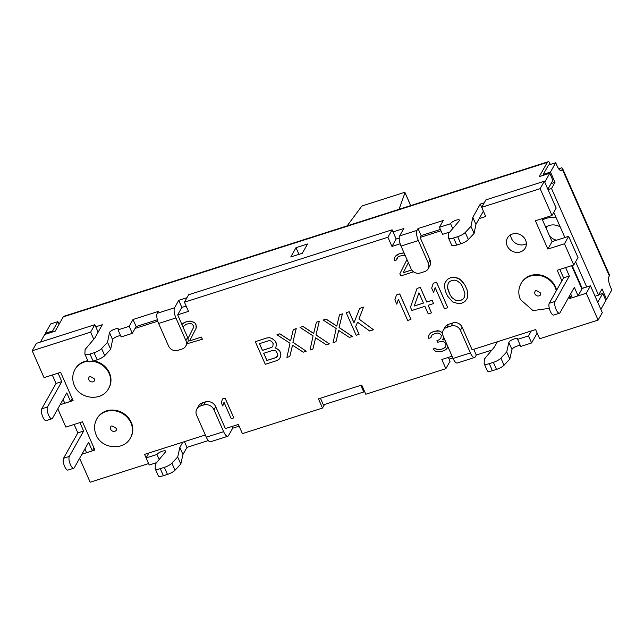 <?xml version="1.0" encoding="UTF-8"?>
<svg xmlns="http://www.w3.org/2000/svg" width="644" height="644" viewBox="0 0 644 644"><rect width="100%" height="100%" fill="white"/><g stroke="black" fill="none" stroke-linecap="round" stroke-linejoin="round"><path stroke-width="0.97" d="M93.984 447.942L92.35 450.84L88.606 442.364L74.293 467.753A6.44 2.182 -107.7 0 1 73.754 468.236L67.982 470.08A6.44 2.182 -107.7 0 1 64.271 465.531A6.44 2.182 -107.7 0 1 63.531 458.286L69.302 456.443L83.623 431.053L79.896 422.617M73.754 468.236A6.44 2.182 -107.7 0 1 70.043 463.688A6.44 2.182 -107.7 0 1 69.302 456.443M92.35 450.84L86.578 452.684L84.911 448.916M81.933 454.205L94.918 450.059L82.456 421.796L65.857 427.093L57.807 408.835M74.124 424.452L77.852 432.897L63.531 458.286M60.117 404.746L73.102 400.6L60.641 372.337L44.042 377.634L32.2 350.779L36.394 343.349L94.837 324.697L95.771 326.814L102.316 324.729L94.837 337.987L85.097 349.515L84.887 353.894A7.245 2.045 -23.8 0 0 84.936 354.184A7.245 2.045 -23.8 0 0 89.999 354.047L93.114 361.115L97.172 359.819A7.245 2.045 -23.8 0 0 104.722 355.633L110.655 349.314L112.611 339.654A4.83 1.369 156.2 0 1 115.783 337.078A4.83 1.369 156.2 0 1 120.597 335.677M565.625 267.582L569.344 276.026L555.031 301.416A6.44 2.182 72.3 0 0 555.764 308.661A6.44 2.182 72.3 0 0 559.483 313.201A6.44 2.182 72.3 0 0 560.014 312.718L574.335 287.337L578.071 295.813L581.918 289.003A8.05 2.278 156.2 0 0 582.112 288.472L590.459 285.807L602.309 312.654L598.115 320.084L539.672 338.744L535.623 329.559L472.124 349.821L462.151 327.208A7.245 6.504 -150.6 0 0 452.853 322.926L448.53 324.302A7.245 6.504 -150.6 0 0 445.02 327.104L443.273 330.203A7.245 6.504 -150.6 0 0 443.088 335.83L453.062 358.442L470.378 352.92A8.05 2.729 72.3 0 0 474.572 357.492A8.05 2.729 72.3 0 0 475.24 356.889L476.294 355.029L473.767 349.298M541.942 218.719L552.053 241.637L568.644 236.34L577.998 257.544L573.804 264.974L557.213 270.271L561.882 280.865M484.232 202.828L480.279 204.092L483.394 211.16L479.208 218.59L485.753 216.497L481.704 207.312L485.898 199.882L544.341 181.23L556.183 208.076L551.989 215.507L535.397 220.803L547.859 249.067L564.458 243.77L573.804 264.974M196.05 324.93L196.122 328.215L189.65 340.901L196.09 328.279L196.372 326.75L195.679 324.085L194.52 322.539L190.036 321.09L185.641 322.008L181.89 324.391L177.672 314.827L188.491 311.374L184.442 302.189L188.628 294.759L392.099 229.819L393.033 231.937L403.852 228.483L399.666 235.913L416.982 230.391L418.028 228.531L443.281 220.473L439.441 227.284L450.591 223.718A4.83 1.369 156.2 0 1 454.922 220.618A4.83 1.369 156.2 0 1 459.454 220.103A4.83 1.369 156.2 0 1 459.132 220.997L448.675 233.361L448.514 237.845A7.245 2.045 -23.8 0 0 448.562 238.127A7.245 2.045 -23.8 0 0 453.618 237.99L456.733 245.058L460.798 243.762A7.245 2.045 -23.8 0 0 468.357 239.56L474.081 233.426L475.924 224.41L472.809 217.35L480.279 204.092M452.845 357.943L449.134 359.127L450.067 361.244L445.873 368.682L365.784 394.241L361.735 385.056L318.442 398.869L322.499 408.055L242.41 433.621L238.352 424.436L225.368 428.582L215.708 406.678A8.05 7.221 -150.6 0 0 205.372 401.912L202.49 402.83A8.05 7.221 -150.6 0 0 198.594 405.945L196.847 409.037A8.05 7.221 -150.6 0 0 196.645 415.3L206.305 437.204L223.621 431.673A8.05 2.729 72.3 0 0 227.815 436.246A8.05 2.729 72.3 0 0 228.483 435.642L232.677 428.212L231.912 426.489M510.611 234.819A10.223 9.177 -150.6 0 0 511.433 238.441A10.223 9.177 -150.6 0 0 526.357 243.698M525.536 240.075A10.223 9.177 29.4 0 1 525.279 248.021A10.223 9.177 29.4 0 1 516.069 252.368A10.223 9.177 29.4 0 1 507.214 245.919A10.223 9.177 29.4 0 1 507.472 237.974A10.223 9.177 29.4 0 1 516.681 233.627A10.223 9.177 29.4 0 1 525.536 240.075M97.172 359.819L94.056 352.751A7.245 2.045 -23.8 0 0 101.607 348.565L107.54 342.246L109.496 332.594A4.83 1.369 156.2 0 1 113.827 329.487A4.83 1.369 156.2 0 1 118.359 328.971A4.83 1.369 156.2 0 1 118.037 329.865L121.153 336.933L132.302 333.375L135.103 328.416L157.748 321.187M189.69 340.837L201.475 337.078L202.369 339.243L187.074 343.759M196.09 324.866L194.552 322.475L190.069 321.026L185.681 321.944L182.92 323.312M184.442 302.189L387.905 237.25L391.963 246.435L400.182 243.81M400.93 253.245L399.208 253.841L404.054 252.923M399.208 253.841L395.175 256.521L396.487 255.145L399.248 253.784M396.937 258.373L396.624 259.951L397.799 257.173L399.715 256.087L403.691 255.298L405.293 255.724M411.766 270.005L403.225 272.734L408.352 262.672L403.257 272.67L411.733 269.965M416.982 230.391A8.05 2.729 72.3 0 0 418.35 240.55L401.035 246.08L411.009 268.685A7.245 6.504 -150.6 0 0 420.307 272.976L424.638 271.591A7.245 6.504 -150.6 0 0 428.139 268.789L429.886 265.698A7.245 6.504 -150.6 0 0 430.071 260.063L420.097 237.451L440.987 230.785M481.704 207.312L540.147 188.66L551.989 215.507M568.95 296.884L569.674 298.534L586.273 293.237L598.115 320.084M452.08 356.221L441.824 359.489L445.873 368.682M205.323 434.974L144.562 454.374L146.116 457.9M148.579 463.567L90.168 482.211L79.623 458.303M32.2 350.779L90.643 332.127L93.782 339.243M225.07 398.04L233.796 417.827L225.038 398.105L222.51 398.91L225.038 398.105M224.007 402.299L222.768 406.034L223.991 402.283L231.236 418.697L233.764 417.892M442.428 339.71L444.875 339.879M443.692 337.19L443.523 337.971L443.676 337.15M434.37 331.241L439.554 331.024L442.517 332.884M433.493 331.571L430.731 332.932L429.419 334.308L430.764 332.868L433.525 331.507M431.222 336.104L430.908 337.681L432.084 334.904L435.682 333.27L437.976 333.02L439.611 333.463L441.382 335.299L440.81 338.358L438.653 340.008L440.834 338.309M443.008 348.654L440.448 349.523L442.975 348.71L445.551 346.931L446.067 344.846L445.326 343.163L443.74 341.747L442.106 341.304L437.711 342.23L436.97 340.547L438.693 339.943M444.932 347.559L445.568 346.883M448.047 347.068L445.825 349.724L440.955 351.761L435.4 351.133L433.026 349.008L435.159 348.275L437.163 349.555L440.488 349.459M276.469 344.765L275.841 347.213L276.469 344.765L275.471 341.24L272.058 338.486L269.498 337.657L266.882 337.947L255.298 341.69L265.272 364.303L276.815 360.616L279.013 359.368L280.301 357.315L280.929 354.868L279.713 350.867L278.594 349.571L275.149 347.937M292.923 342.254L306.198 351.189L292.891 342.318L296.224 328.577L293.302 329.567L296.224 328.577M293.302 329.567L290.597 340.853L279.834 333.866L276.944 334.783L279.866 333.801L290.613 340.781M292.529 345.192L289.808 356.47L292.505 345.184L303.276 352.171L306.158 351.254M316.011 334.888L329.285 343.824L315.979 334.952L319.311 321.211L316.389 322.193L319.311 321.211M316.389 322.193L313.684 333.487L302.922 326.492L300.032 327.418L302.954 326.428L313.7 333.415M315.616 337.826L312.895 349.104L315.6 337.818L326.363 344.806L329.245 343.888M339.098 327.514L352.373 336.458L339.066 327.579L342.399 313.845L339.477 314.827L342.399 313.845M339.477 314.827L336.772 326.114L326.009 319.126L323.127 320.044L326.041 319.062L336.796 326.041M338.704 330.461L335.983 341.739L338.688 330.444L349.451 337.44L352.34 336.514M357.565 322.233L355.713 326.605L359.07 334.365L355.673 326.669L357.557 322.225L369.656 330.992L373.504 329.76L358.933 318.989L373.504 329.76M363.562 307.083L359.682 308.379L363.562 307.083L358.933 318.989M359.682 308.379L353.975 322.821L349.096 311.752L346.214 312.678L349.137 311.696L354.007 322.749M399.739 293.93L410.961 319.368L399.699 293.994L396.454 295.024L399.699 293.994M398.37 299.38L396.793 304.185L398.362 299.355L407.676 320.462L410.92 319.432M428.196 305.272L431.488 312.863L428.139 305.288L433.557 303.557L432.156 300.249L426.747 301.98L420.299 287.369L417.022 288.464L410.478 307.22L411.91 310.472L424.895 306.327L428.236 313.902L431.488 312.863M436.535 282.185L447.757 307.623L436.503 282.249L433.251 283.279L436.503 282.249M435.167 287.635L433.589 292.44L435.159 287.61L444.473 308.718L447.717 307.687M467.729 296.924L466.787 299.13L467.729 296.924L467.858 294.413L467.029 289.736L464.879 284.865L459.848 279.061L454.092 277.202L450.607 277.693L447.596 279.271L445.568 281.822L444.666 283.964L444.537 286.475L445.366 291.144L447.516 296.023L452.539 301.827L458.303 303.686L461.788 303.195L464.799 301.617L466.787 299.13M556.287 290.798A19.32 17.34 29.4 0 0 555.184 287.506A19.32 17.34 29.4 0 0 538.44 275.326A19.32 17.34 29.4 0 0 521.036 283.537L521.358 282.974A19.32 17.34 29.4 0 1 538.762 274.763A19.32 17.34 29.4 0 1 555.506 286.934A19.32 17.34 29.4 0 1 556.609 290.227M96.785 418.946L97.107 418.383A19.32 17.34 29.4 0 1 114.511 410.172A19.32 17.34 29.4 0 1 131.255 422.343A19.32 17.34 29.4 0 1 130.772 437.365L130.45 437.928A19.32 17.34 29.4 0 0 130.933 422.915A19.32 17.34 29.4 0 0 114.189 410.735A19.32 17.34 29.4 0 0 96.785 418.946C94.056 424.066 93.847 429.387 96.149 434.909C101.551 449.013 123.857 451.122 130.45 437.928M93.114 361.115A7.245 2.045 -23.8 0 1 88.051 361.252A19.32 17.34 29.4 0 0 74.97 369.487L75.292 368.915A19.32 17.34 29.4 0 1 87.826 360.737M93.863 360.873A19.32 17.34 29.4 0 1 109.44 372.884A19.32 17.34 29.4 0 1 108.957 387.897L108.635 388.469A19.32 17.34 29.4 0 0 109.118 373.448A19.32 17.34 29.4 0 0 92.519 361.292M187.645 337.44L183.178 327.458L183.339 326.589L186.148 324.246L190.125 323.457L191.759 323.9L193.53 325.735L193.425 327.691L187.984 338.583A7.245 6.504 -150.6 0 1 187.428 343.139L185.714 346.166A7.245 6.504 -150.6 0 0 185.899 340.539L187.645 337.44A7.245 6.504 -150.6 0 1 188.016 338.519M183.371 326.54L183.21 327.402M222.768 406.034L221.286 402.661L222.51 398.91M433.026 349.008L435.159 348.275M440.448 349.523L438.161 349.773L435.956 348.984M435.916 349.048L435.127 348.34M444.891 347.623L442.975 348.71M436.97 340.547L438.653 340.008M429.419 334.308L428.477 336.53L428.799 338.35L430.908 337.681M442.517 332.988L439.522 331.088L437.501 330.718M437.469 330.783L434.338 331.306M444.924 339.984L442.396 339.774L443.523 337.971M279.713 350.867L276.268 348.171L275.093 348.002L275.841 347.213M279.673 350.924L280.768 353.266M280.301 357.315L280.929 354.868M280.889 354.925L280.736 353.331M255.298 341.69L266.882 337.947M275.471 341.24L272.026 338.551L269.498 337.657M269.466 337.722L266.841 338.011M275.431 341.304L276.316 343.163M276.437 344.822L276.284 343.228M259.516 343.638L262.43 350.392L259.46 343.654L268.596 340.74L270.255 340.765L271.639 341.417L273.185 343.671L272.798 346.536L271.567 347.478L272.823 346.48M262.43 350.392L271.567 347.478M276.026 357.581L277.797 355.367L277.636 353.773L275.882 351.036L274.497 350.384L272.847 350.36L263.702 353.282L266.89 360.495L276.026 357.581L277.282 356.583M262.462 350.328L271.607 347.414M263.758 353.266L266.922 360.431L276.059 357.517M276.944 334.783L290.001 343.236L286.918 357.396L289.808 356.47M292.891 342.318L296.184 328.641M300.032 327.418L313.089 335.87L310.006 350.022L312.895 349.104M315.979 334.952L319.279 321.276M323.127 320.044L336.184 328.504L333.093 342.656L335.983 341.739M339.066 327.579L342.367 313.902M346.214 312.678L356.188 335.291L359.07 334.365M358.901 319.054L363.53 307.148M396.793 304.185L394.877 299.854L396.454 295.024M433.557 303.557L432.124 300.313L426.714 302.044L420.299 287.369M420.266 287.425L417.022 288.464M414.261 306.013L418.93 292.795L423.462 303.074L414.261 306.013L423.446 303.034M418.938 292.811L414.301 305.948M433.589 292.44L431.673 288.11L433.251 283.279M464.879 284.865L461.853 280.945L457.473 278.023L454.052 277.258L450.567 277.757L447.596 279.271M447.564 279.335L445.568 281.822M464.847 284.93L467.029 289.736M467.697 296.989L467.681 292.618M467.649 292.682L466.997 289.8M449.979 294.614L447.419 287.409L448.152 283.465L449.295 281.871L451.766 280.462L454.704 280.14L456.805 280.704L460.404 283.263L462.376 286.339L464.944 293.543L464.211 297.48L463.06 299.082L460.597 300.49L457.651 300.812L455.55 300.249L451.951 297.689L449.979 294.614L451.991 297.625L455.582 300.185L457.683 300.748L460.629 300.426L463.1 299.017L464.211 297.464M448.184 283.424L447.451 287.345L448.305 290.822M450.011 294.55L448.345 290.766M582.112 288.472A8.05 2.278 -23.8 0 0 582.063 288.053L572.122 265.505M586.273 293.237L590.459 285.807M569.674 298.534L571.365 295.532M578.071 295.813L572.299 297.657L570.64 293.881M156.548 462.666L149.207 465.008L146.091 457.94L156.967 454.471L159.189 459.494M208.294 440.568L186.961 447.371L182.96 454.471L179.845 447.411L177.688 456.999L171.908 463.165A7.245 2.045 156.2 0 1 164.357 467.351L160.275 468.655L163.391 475.715A7.245 2.045 156.2 0 1 158.327 475.852L155.212 468.792A7.245 2.045 156.2 0 1 155.164 468.51L155.325 464.139L165.411 452.016A4.83 1.369 -23.8 0 0 165.717 451.138A4.83 1.369 -23.8 0 0 161.547 451.508A4.83 1.369 -23.8 0 0 156.967 454.471M163.391 475.715L167.472 474.419L164.357 467.351M182.96 454.471L180.803 464.066L175.023 470.233A7.245 2.045 156.2 0 1 167.472 474.419M239.117 426.159L232.677 428.212M364.335 390.94L363.755 391.963L323.352 404.859L320.43 398.233M491.887 350.054L476.294 355.029M537.177 333.085L531.614 342.954L520.738 346.432L517.623 339.364A4.83 1.369 -23.8 0 0 517.712 338.792A4.83 1.369 -23.8 0 0 513.204 339.299A4.83 1.369 -23.8 0 0 508.857 342.399L506.699 351.986L500.919 358.153A7.245 2.045 156.2 0 1 493.368 362.339L489.287 363.643L492.402 370.703A7.245 2.045 156.2 0 1 487.339 370.847L484.224 363.779A7.245 2.045 156.2 0 1 484.175 363.498L484.336 359.127L494.423 347.003L497.377 341.763M492.402 370.703L496.484 369.406L493.368 362.339M520.352 345.546A4.83 1.369 -23.8 0 0 515.514 346.714A4.83 1.369 -23.8 0 0 511.972 349.459L509.815 359.054L504.035 365.22A7.245 2.045 156.2 0 1 496.484 369.406M597.737 302.294L602.744 293.406L605.867 300.466L600.852 309.362M148.885 452.99L146.091 457.94M582.12 288.311L586.652 286.862M602.744 293.406L598.791 294.67M179.845 447.411L182.799 442.162M160.275 468.655A7.245 2.045 156.2 0 1 155.212 468.792M517.623 339.364L528.499 335.894L531.292 330.936M489.287 363.643A7.245 2.045 156.2 0 1 484.224 363.779M549.606 236.098A12.88 11.56 -150.6 0 0 556.529 240.212M546.176 226.97A12.88 11.56 -150.6 0 0 546.176 228.322M547.867 189.239L552.882 180.344L549.767 173.276L544.752 182.172M449.794 232.041L442.557 234.344L439.441 227.284M448.562 238.127L451.677 245.195A7.245 2.045 -23.8 0 0 456.733 245.058M479.208 218.59L475.924 224.41M296.007 247.674L290.766 256.964L302.31 253.277L307.55 243.987L296.007 247.674L298.945 254.348M40.435 342.061L44.702 334.486L55.215 331.129L63.249 316.88A8.05 2.729 72.3 0 1 63.917 316.276L547.955 161.789A8.05 2.729 72.3 0 0 547.287 162.393L63.249 316.88M549.767 173.276L539.253 176.633L547.287 162.393M460.798 243.762L457.683 236.694A7.245 2.045 -23.8 0 0 465.242 232.492L470.965 226.358L472.809 217.35M457.683 236.694L453.618 237.99M185.714 346.166A7.245 6.504 -150.6 0 1 182.204 348.968L177.881 350.352A7.245 6.504 -150.6 0 1 168.583 346.061L158.609 323.457A8.05 2.729 -107.7 0 1 157.233 313.29L174.548 307.768L178.742 300.329L186.969 297.705M157.233 313.29L158.287 311.43L133.026 319.496L129.186 326.307L118.037 329.865M94.056 352.751L89.999 354.047M550.314 164.47L549.429 162.272A8.05 2.729 72.3 0 0 547.955 161.789M549.751 164.655L549.429 162.272M559.056 169.267L561.463 167.818L558.783 168.921M543.641 175.232L543.246 174.347L548.487 165.057L555.7 162.755L550.467 172.045L555.007 182.341L551.047 183.604M586.716 286.999L575.599 261.794M564.901 237.539L553.784 212.335M548.044 189.634L551.514 188.531L598.526 295.129L602.019 288.939L606.559 299.235L611.8 289.945L610.375 286.717A8.05 2.729 -107.7 0 1 609.007 276.55L609.353 275.93L562.341 169.332L561.987 169.952A8.05 2.729 -107.7 0 1 561.318 170.555A8.05 2.729 -107.7 0 1 557.124 165.983L555.7 162.755M551.514 188.531L555.007 182.341M561.463 167.818A8.05 2.278 156.2 0 1 562.494 168.39L609.506 274.988A8.05 2.278 156.2 0 1 609.353 275.93M562.494 168.39A8.05 2.278 156.2 0 1 562.341 169.332M543.246 174.347L550.467 172.045M598.526 295.129L595.064 296.232M605.473 299.581L606.559 299.235M45.796 334.131L45.402 333.246L50.643 323.956L57.855 321.654L52.615 330.944L53.009 331.829M57.855 321.654L59.047 324.343M45.402 333.246L52.615 330.944M556.207 217.825A20.93 18.781 -150.6 0 0 542.506 219.99M545.726 227.3A12.88 11.56 29.4 0 1 560.224 226.938M399.216 238.022L396.149 239.005L391.963 246.435M420.097 237.451L421.144 235.599L440.399 229.449M474.081 233.426L470.965 226.358M450.591 223.718L452.732 228.564M421.144 235.599L418.028 228.531M418.35 240.55L428.324 263.163L430.071 260.063M401.035 246.08A8.05 2.729 -107.7 0 1 399.666 235.913M428.139 268.789A7.245 6.504 -150.6 0 0 428.324 263.163M396.149 239.005L393.033 231.937M186.132 306.037L181.858 307.397L177.672 314.827M178.742 300.329L181.858 307.397M387.905 237.25L392.099 229.819M135.103 328.416L136.15 326.556L157.353 319.794M98.121 332.159L95.771 326.814M90.643 332.127L94.837 324.697M52.309 374.993L56.036 383.438L41.715 408.827L47.487 406.984L61.808 381.594L58.081 373.15M63.096 399.449L64.762 403.225L70.534 401.381L66.791 392.896L52.478 418.286A6.44 2.182 -107.7 0 1 51.939 418.769L46.167 420.613A6.44 2.182 -107.7 0 1 42.456 416.064A6.44 2.182 -107.7 0 1 41.715 408.827M70.534 401.381L72.168 398.483M51.939 418.769A6.44 2.182 -107.7 0 1 48.228 414.229A6.44 2.182 -107.7 0 1 47.487 406.984M56.036 383.438L61.808 381.594M110.655 349.314L107.54 342.246M132.302 333.375L129.186 326.307M136.15 326.556L133.026 319.496M174.548 307.768A8.05 2.729 72.3 0 0 175.925 317.927L185.899 340.539M181.89 324.391L183.178 327.458M182.88 323.368L181.85 324.455M189.65 340.901L201.475 337.078M201.435 337.134L202.369 339.243M406.984 259.556L399.852 273.805L400.785 275.914L413.593 271.824M395.142 256.586L394.2 258.808L394.522 260.627L396.624 259.951M404.086 252.995L403.643 252.859M403.603 252.923L400.898 253.309M540.147 188.66L544.341 181.23M547.859 249.067L552.053 241.637M564.458 243.77L568.644 236.34M186.961 447.371L184.434 441.647M227.815 436.246L210.499 441.776A8.05 2.729 -107.7 0 1 206.305 437.204M202.49 402.83L200.743 405.929A8.05 7.221 -150.6 0 0 196.847 409.037M200.743 405.929L203.633 405.004L205.372 401.912M215.708 406.678L213.961 409.769A8.05 7.221 -150.6 0 0 203.633 405.004M213.961 409.769L223.621 431.673M322.499 408.055L324.512 404.488M448.369 357.404L449.134 359.127M531.614 342.954L528.499 335.894M509.815 359.054L506.699 351.986M462.151 327.208L460.412 330.308L470.378 352.92M474.572 357.492L457.256 363.015A8.05 2.729 -107.7 0 1 453.062 358.442M460.412 330.308A7.245 6.504 -150.6 0 0 451.106 326.017L452.853 322.926M448.53 324.302L446.783 327.402A7.245 6.504 -150.6 0 0 443.273 330.203M446.783 327.402L451.106 326.017M363.755 391.963L360.841 385.337M180.803 464.066L177.688 456.999M559.483 313.201L553.711 315.045A6.44 2.182 72.3 0 1 549.992 310.497A6.44 2.182 72.3 0 1 549.26 303.26L563.572 277.87L559.853 269.425M569.344 276.026L563.572 277.87M77.852 432.897L83.623 431.053M399.047 209.316L404.987 192.685A1.61 0.459 -23.8 0 0 404.996 192.556A1.61 0.459 -23.8 0 0 403.869 192.588L363.192 205.573A1.61 0.459 -23.8 0 0 361.437 206.587L347.124 225.891M535.067 291.45A3.22 2.89 -150.6 0 0 537.772 295.982A3.22 2.89 -150.6 0 0 540.678 294.614L540.606 293.052C536.814 290.436 534.971 289.905 535.067 291.45M581.918 289.003L571.622 265.666M110.736 429.363A3.22 2.89 -150.6 0 0 116.427 430.023L116.355 428.461C112.563 425.845 110.72 425.314 110.816 426.859A3.22 2.89 -150.6 0 0 110.736 429.363M561.987 169.952L560.425 170.451M465.242 232.492L468.357 239.56M88.92 379.896A3.22 2.89 -150.6 0 0 94.612 380.556L94.539 379.002C90.748 376.386 88.904 375.846 89.001 377.392A3.22 2.89 -150.6 0 0 88.92 379.896M101.607 348.565L104.722 355.633M109.496 332.594L112.611 339.654M175.925 317.927L158.609 323.457M508.857 342.399L511.972 349.459M500.919 358.153L504.035 365.22M171.908 463.165L175.023 470.233M549.26 303.26L555.031 301.416M410.687 205.605L404.987 192.685M521.036 283.537C518.307 288.657 518.098 293.978 520.4 299.5L532.999 310.593L549.324 308.347M74.97 369.487C72.241 374.607 72.031 379.928 74.334 385.45C79.735 399.546 102.042 401.663 108.635 388.469M88.051 361.252L84.936 354.184M404.996 192.556L410.735 205.589"/></g></svg>
